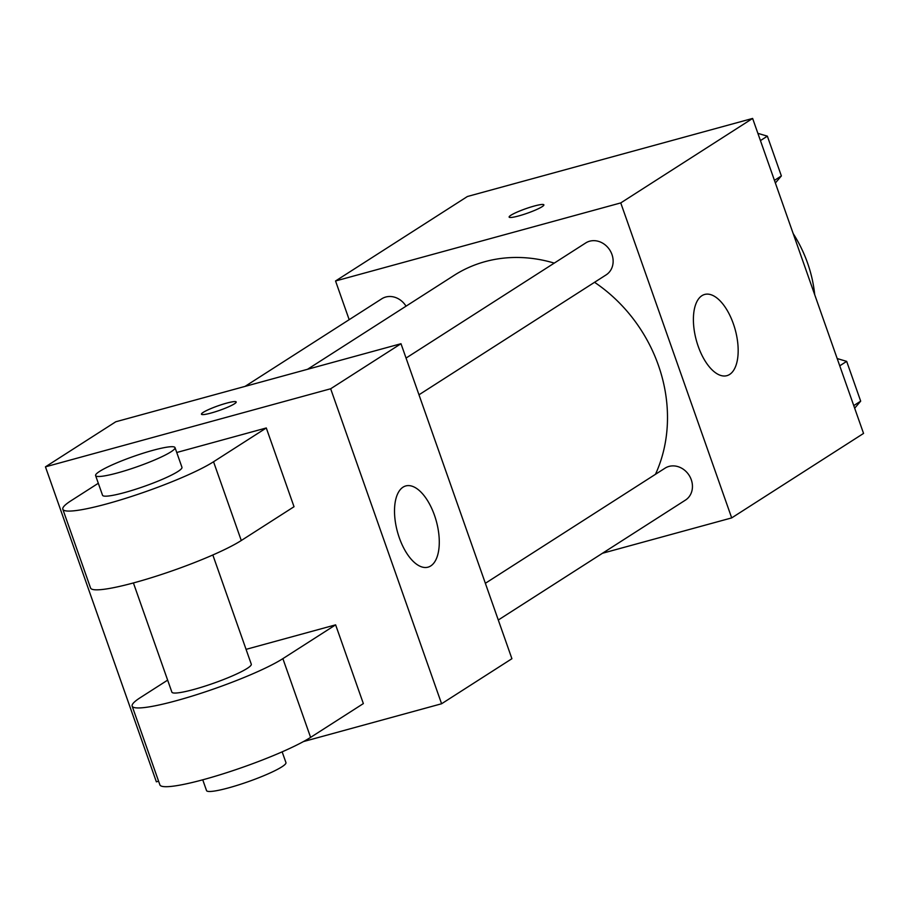 <?xml version="1.0" encoding="UTF-8"?>
<svg xmlns="http://www.w3.org/2000/svg" width="909" height="909" viewBox="0 0 909 909"><rect width="100%" height="100%" fill="white"/><g stroke="black" fill="none" stroke-linecap="round" stroke-linejoin="round"><path stroke-width="1.36" d="M814.725 294.777A126.306 109.671 -122.6 0 0 793.159 233.533M349.17 319.673L335.546 280.983L467.408 196.503L752.629 118.431L863.55 433.423L731.688 517.903L602.44 553.274M554.274 263.11A147.349 127.953 -122.6 0 0 485.088 261.633A147.349 127.953 -122.6 0 0 454.125 275.37L307.526 369.293M655.457 474.316A147.349 127.953 -122.6 0 0 594.554 282.301M335.546 280.983L620.756 202.912L731.688 517.903M498.291 620.006L685.454 500.098A18.941 16.453 -122.6 0 0 690.317 477.452A18.941 16.453 -122.6 0 0 669.001 466.419A18.941 16.453 -122.6 0 0 665.013 468.192L485.361 583.294M406.039 306.174A18.941 16.453 -122.6 0 0 385.757 297.027A18.941 16.453 -122.6 0 0 381.78 298.788L245.021 386.405M406.05 358.066L585.703 242.964A18.941 16.453 57.4 0 1 609.78 250.043A18.941 16.453 57.4 0 1 606.144 274.87L418.981 394.79M620.756 202.912L752.629 118.431M701.918 295.686A42.098 20.157 -105.3 0 1 704.668 294.459A42.098 20.157 -105.3 0 1 735.222 329.74A42.098 20.157 -105.3 0 1 726.893 375.667A42.098 20.157 -105.3 0 1 697.226 343.375A42.098 20.157 -105.3 0 1 701.918 295.686M518.812 215.899A18.419 2.386 160.6 0 1 509.131 217.081A18.419 2.386 160.6 0 1 525.709 208.718A18.419 2.386 160.6 0 1 543.877 204.855A18.419 2.386 160.6 0 1 518.812 215.899M509.131 217.092A18.419 2.386 160.6 0 1 525.72 208.729A18.419 2.386 160.6 0 1 543.877 204.855M158.598 781.217L156.371 781.831L45.45 466.84L115.773 421.776L400.994 343.716L511.915 658.707L441.592 703.759L303.458 741.574M757.867 133.339L767.366 136.157L781.376 175.937L775.366 182.993M760.435 140.6L767.366 136.157M774.434 180.38L781.376 175.937M837.189 358.555L846.677 361.373L860.687 401.153L854.676 408.221M839.746 365.816L846.677 361.373M853.756 405.596L860.687 401.153M236.204 401.983A18.419 2.386 -19.4 0 0 222.364 404.403A18.419 2.386 -19.4 0 0 203.23 412.379A18.419 2.386 -19.4 0 0 201.457 414.22A18.419 2.386 160.6 0 1 203.23 412.356A18.419 2.386 160.6 0 1 222.387 404.38A18.419 2.386 160.6 0 1 236.204 401.971A18.419 2.386 160.6 0 1 219.614 410.345A18.419 2.386 160.6 0 1 201.457 414.209M45.45 466.84L330.66 388.768L400.994 343.716L511.915 658.707M115.773 421.776L400.994 343.716M430.764 565.921A42.098 20.157 -105.3 0 1 428.014 567.159A42.098 20.157 -105.3 0 1 397.46 531.867A42.098 20.157 -105.3 0 1 405.778 485.94A42.098 20.157 -105.3 0 1 435.456 518.232A42.098 20.157 -105.3 0 1 430.764 565.921M330.66 388.768L441.592 703.759M176.744 452.489L266.292 427.969L213.547 461.761A84.196 10.931 160.6 0 1 125.965 498.234A84.196 10.931 160.6 0 1 62.823 509.245A84.196 10.931 160.6 0 1 70.936 500.802L98.308 483.27M62.823 509.245L90.559 587.998A84.196 10.931 -19.4 0 0 153.701 576.988A84.196 10.931 -19.4 0 0 241.283 540.514L294.027 506.722L266.292 427.969M246.066 649.356L335.626 624.847L363.35 703.589L310.605 737.381A84.196 10.931 160.6 0 1 223.023 773.854A84.196 10.931 160.6 0 1 159.882 784.865L132.157 706.123A84.196 10.931 160.6 0 1 140.27 697.669L167.642 680.137M212.831 554.967L251.282 664.172A42.098 5.465 160.6 0 1 193.992 689.42A42.098 5.465 160.6 0 1 171.869 692.135L133.407 582.942M310.605 737.381L282.881 658.639L335.626 624.847M282.881 658.639A84.196 10.931 160.6 0 1 195.299 695.101A84.196 10.931 160.6 0 1 132.157 706.123M175.017 447.614L181.959 467.294A42.098 5.465 160.6 0 1 124.669 492.542A42.098 5.465 160.6 0 1 102.535 495.269L95.604 475.577A42.098 5.465 160.6 0 1 133.498 456.443A42.098 5.465 160.6 0 1 175.017 447.614A42.098 5.465 160.6 0 1 117.727 472.862A42.098 5.465 160.6 0 1 95.604 475.577M202.741 779.808L206.525 790.569A42.098 5.465 -19.4 0 0 248.055 781.74A42.098 5.465 -19.4 0 0 285.949 762.606L282.154 751.845M241.283 540.514L213.547 461.761"/></g></svg>
